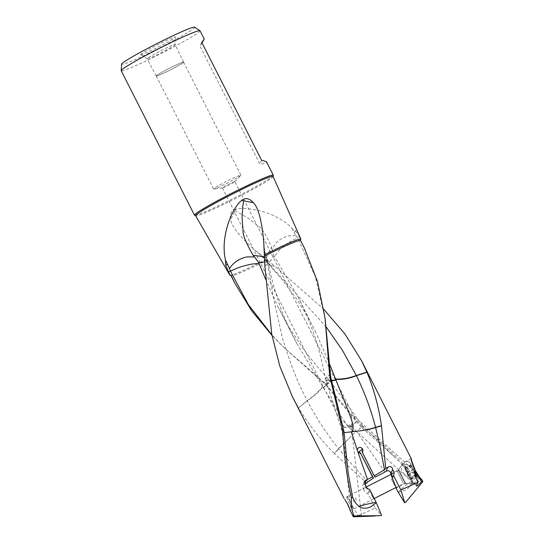 <?xml version="1.0" encoding="UTF-8"?>
<svg xmlns="http://www.w3.org/2000/svg" width="544" height="544" viewBox="0 0 544 544"><rect width="100%" height="100%" fill="white"/><g stroke="black" fill="none" stroke-linecap="round" stroke-linejoin="round"><path stroke-width="0.41" stroke-dasharray="2.72 2.04" d="M270.497 265.54L267.94 263.174L266.818 255.734L271.565 247.268C266.39 235.396 262.16 228.541 258.89 226.705L249.043 218.722L239.387 213.024C236.157 211.636 234.804 210.718 235.328 210.27L230.615 219.783C231.785 226.617 240.149 236.966 255.721 250.838L258.257 252.824L270.497 265.54L274.938 266.274L266.424 259.304A39.841 2.434 153.1 0 1 263.636 260.712A39.841 2.434 153.1 0 1 231.526 275.046A39.841 2.434 153.1 0 1 230.513 275.271M255.721 250.838L266.424 259.304M258.672 253.164L258.257 252.824C262.677 256.557 265.9 260.005 267.94 263.174A18.095 18.095 0 0 0 269.559 265.207L275.053 266.363L323.7 309.176M292.135 228.528L293.998 232.2L295.848 231.173L292.135 228.528C277.399 212.33 248.309 206.598 237.089 208.93L235.804 209.188L235.328 210.27M235.804 209.188C231.254 210.433 229.527 213.962 230.615 219.783M293.998 232.2L296.147 235.838C288.891 234.872 282.309 237.102 276.393 242.536L271.993 249.213L271.565 247.268M296.147 235.838L297.595 238.041C290.965 240.271 284.614 244.582 278.542 250.988L274.516 256.639L274.026 255.762L270.293 260.984L269.552 265.2L282.207 279.854L296.983 299.52L308.992 318.981L316.343 333.526L298.01 296.888L274.516 256.639M295.848 231.173L299.35 236.484L297.561 237.98M271.993 249.213L274.026 255.762M326.284 327.053L270.599 265.649M329.637 364.201L316.343 333.526M364.494 484.133L362.433 485.608L363.569 489.172L365.48 485.139M363.569 489.172C364.154 491.382 365.575 492.823 367.839 493.496L375.197 508.008A38.964 2.38 153.1 0 1 358.074 515.528C360.917 515.515 361.944 515.705 361.155 516.1L361.454 515.882M375.197 508.008L381.446 515.345M353.743 516.8A38.964 2.38 153.1 0 0 354.647 516.65L350.635 506.777L350.866 505.893C351.642 505.254 354.042 508.463 358.074 515.528M361.155 516.1L354.647 516.65M140.746 54.509A19.482 1.19 153.1 0 0 140.76 54.652A19.482 1.19 153.1 0 0 158.27 47.056A19.482 1.19 153.1 0 0 175.474 37.101A19.482 1.19 153.1 0 0 175.494 37.033A19.482 1.19 153.1 0 0 158.562 44.241A19.482 1.19 153.1 0 0 140.746 54.509M175.073 44.615A15.681 0.959 153.1 0 1 175.059 44.669A15.681 0.959 -26.9 0 1 161.214 52.68A15.681 0.959 -26.9 0 1 147.125 58.793A15.681 0.959 -26.9 0 1 147.104 58.766A15.681 0.959 -26.9 0 1 147.111 58.677A15.681 0.959 153.1 0 1 161.208 50.538A15.681 0.959 153.1 0 1 175.066 44.581A15.681 0.959 153.1 0 1 175.073 44.615L175.494 37.033M201.763 42.384L199.995 46.124L259.828 164.05C264.119 163.69 266.417 163.18 266.723 162.534L266.71 162.214M202.021 42.881L199.995 46.124M261.596 160.31L259.828 164.05M195.085 215.329A44.186 2.7 153.1 0 0 195.337 215.302A44.186 2.7 153.1 0 0 232.023 199.165A44.186 2.7 153.1 0 0 272.898 175.95A44.186 2.7 153.1 0 0 273.068 175.766M200.029 30.77A44.186 2.7 -26.9 0 1 158.746 54.726A44.186 2.7 -26.9 0 1 121.217 70.747M194.582 27.2A40.97 2.502 -26.9 0 1 156.373 49.484A40.97 2.502 -26.9 0 1 121.55 64.253M156.223 75.963A15.375 0.938 -26.9 0 1 170.041 67.98A15.375 0.938 -26.9 0 1 183.634 62.138A15.375 0.938 -26.9 0 1 183.62 62.227A15.375 0.938 -26.9 0 1 169.816 70.196A15.375 0.938 -26.9 0 1 156.216 76.051A15.375 0.938 -26.9 0 1 156.223 75.963M156.278 75.929A15.307 0.932 153.1 0 0 156.271 76.017A15.307 0.932 153.1 0 0 169.81 70.196A15.307 0.932 153.1 0 0 183.566 62.254A15.307 0.932 153.1 0 0 183.573 62.166A15.307 0.932 153.1 0 0 170.034 67.986A15.307 0.932 153.1 0 0 156.278 75.929M240.883 175.229A15.307 0.932 -26.9 0 1 240.768 175.379A15.307 0.932 -26.9 0 1 227.664 182.9A15.307 0.932 -26.9 0 1 213.853 189.033A15.307 0.932 -26.9 0 1 213.588 188.992A15.307 0.932 -26.9 0 1 213.595 188.911A15.307 0.932 -26.9 0 1 227.351 180.962A15.307 0.932 -26.9 0 1 240.89 175.141A15.307 0.932 -26.9 0 1 240.883 175.229M363.168 449.657L362.943 453.138L362.107 451.948M361.209 454.029L358.625 452.873L357.741 451.615M375.149 477.17L362.943 453.138M384.928 471.988L356.47 431.46L362.093 426.578L326.978 385.417M394.631 457.001L362.644 425.945L361.189 427.183L394.618 457.008L408.632 471.689L410.21 471.39C395.964 455.729 379.923 440.796 362.093 426.578M398.174 492.177L399.092 491.239C403.478 486.873 407.714 483.562 411.808 481.304C411.577 486.384 406.218 489.926 404.539 490.545L399.507 492.116A11.893 8.201 -22.3 0 1 398.208 492.245M411.808 481.304C411.869 478.21 410.815 475.007 408.632 471.689M391.197 474.314L391.632 479.59L395.787 487.587M417.765 474.667L421.954 479.754L413.97 483.813L403.927 464.141C406.552 464.018 409.727 465.977 413.447 470.002L415.065 471.566M416.167 478.462L411.706 479.536L413.97 483.813L405.634 483.364L398.704 469.717L405.634 483.364L396.644 487.934M403.927 464.141C400.384 466.806 400.636 470.302 404.675 474.62L411.706 479.536M396.093 487.431L391.632 479.59M391.721 474.042L391.714 479.42M418.343 487.281L422.362 482.147C418.737 477.578 414.684 473.987 410.21 471.39M415.548 471.906L352.736 415.12C351.03 415.426 351.043 418.132 352.777 423.232L351.172 426.544L351.927 426.734L351.084 427.183M351.914 426.748L356.211 422.11L353.736 416.078L352.736 415.12M234.818 181.628A6.956 0.422 153.1 0 0 228.664 184.273A6.956 0.422 153.1 0 0 222.408 187.884A6.956 0.422 153.1 0 0 222.408 187.925A6.956 0.422 153.1 0 0 222.53 187.938A6.956 0.422 153.1 0 0 228.806 185.15A6.956 0.422 153.1 0 0 234.763 181.737A6.956 0.422 153.1 0 0 234.811 181.662A6.956 0.422 153.1 0 0 234.818 181.628L353.736 416.078M356.211 422.11A6.956 0.422 -26.9 0 1 348.058 426.503C351.553 426.183 352.573 426.408 351.125 427.176L351.043 427.183C351.39 426.707 349.255 426.856 344.624 427.618A6.956 0.422 -26.9 0 1 352.777 423.232M344.624 427.618L341.333 422.3L341.326 421.26C342.727 420.342 344.971 422.09 348.058 426.503M341.326 421.26L341.047 421.648M222.408 187.925L341.333 422.3M361.461 515.828L351.397 426.578L351.043 427.183M355.912 500.514C357.102 496.148 352.179 499.113 354.056 501.459L355.048 501.561L355.912 500.514M370.831 491.987L373.653 498.834L369.077 490.865L365.548 487.342L369.628 489.702L370.831 491.987M350.254 510.673L347.929 504.567L344.767 499.385M367.839 493.496L369.077 490.865M344.012 432.711L342.448 432.147L343.883 430.902M263.697 241.305C264.024 249.159 265.302 256.482 267.526 263.269L267.288 260.073L264.438 256.795M264.88 266.077L267.519 263.269M264.887 266.22L268.015 262.67L264.683 261.99M323.442 387.586L330.582 381.725A18.095 18.095 0 0 0 329.086 379.855L327.733 382.67L323.435 387.58L322.816 386.913C319.994 390.755 314.153 396.154 307.299 400.867L298.568 407.803C308.421 424.15 320.334 439.375 334.315 453.465L338.531 448.61L350.39 437.138L338.674 448.78L334.472 453.628L366.717 483.065M322.816 386.913L322.585 386.553C319.301 390.932 314.167 395.638 307.19 400.676L298.568 407.803M267.546 263.412L273.727 299.288L281.656 334.553C281.724 336.512 285.362 347.834 292.563 368.512L299.39 384.839L307.19 400.676A18.095 5.154 -117.9 0 0 307.299 400.867C316.078 417.656 326.488 433.568 338.531 448.61A18.095 14.504 -121.6 0 0 338.681 448.78L352.906 465.501L367.955 481.705M292.101 396.012L298.459 407.619M265.594 279.228L277.855 306.496L297.208 344.114L322.585 386.553M326.964 385.404L325.91 384.166L325.332 384.54L323.483 382.724L323.986 382.289L283.784 347.378L271.986 335.41M325.91 384.166L323.986 382.289M362.644 425.945L330.582 381.725L325.332 384.54M277.848 306.503L289.061 327.447L303.124 348.588C311.331 359.638 319.981 370.063 329.086 379.855L323.558 382.779M323.483 382.724L283.846 347.439L271.905 334.975M323.299 387.709C344.95 422.314 349.493 431.208 355.769 431.664L350.39 437.138M356.47 431.46L355.769 431.664M361.189 427.176L325.414 384.615M299.35 236.484L300.805 239.394L300.499 240.774L304.443 248.132M325.128 318.662L315.214 276.284L297.595 238.041M331.65 380.977L329.453 381.262L325.951 380.678L330.636 376.808M330.242 374.238L325.326 378.291L328.957 380.045A18.095 4.223 169.1 0 0 331.466 380.236M414.548 471.723L411.074 464.834L414.61 471.621M411.264 465.195L405.13 468.309C405.389 469.622 405.436 469.69 405.273 468.52C405.436 469.69 405.389 469.622 405.13 468.309L409.856 477.666L415.99 474.552M405.368 469.35L405.334 469.261A26.486 26.486 0 0 0 409.884 478.23L410.72 478.978L409.856 477.666M409.877 478.23L410.591 478.992L416.724 475.878M411.414 465.406L405.294 468.173L410.591 478.992M417.357 477.244L417.942 478.312L417.404 477.156M414.623 471.607L410.047 462.76L414.528 471.757M416.33 478.353L415.541 476.83M412.57 483.725L402.499 463.889L412.57 483.725M351.995 508.273L346.956 498.345L351.995 508.273L353.865 508.885L347.568 496.475L353.865 508.885L374.231 498.535M346.956 498.345L347.568 496.475L366.228 486.996M267.22 260.059A38.964 2.38 -26.9 0 1 264.16 261.603A38.964 2.38 -26.9 0 1 231.064 275.733M273.088 176.44A43.438 2.652 -26.9 0 1 232.506 199.981A43.438 2.652 -26.9 0 1 195.616 215.744M405.572 469.227L411.706 466.106M413.263 469.214L407.13 472.328M408.156 474.354L414.29 471.24M410.441 478.781L416.561 475.674M410.142 478.081L416.214 474.994M408.592 474.973L414.637 471.9M405.858 469.635L411.992 466.514M407.565 472.947L413.698 469.832M392.17 473.817L397.276 471.22L403.58 483.63L397.276 471.22L398.351 470.261L404.988 483.33L398.351 470.261L402.499 463.889L407.708 461.237M230.445 275.257L231.526 275.046M364.364 481.508L362.426 485.608M147.125 58.793L140.76 54.652M183.634 62.138L175.066 44.581M156.216 76.051L147.104 58.766M156.271 76.017L213.588 188.992M183.573 62.166L240.89 175.141M363.174 449.664L362.406 448.562M411.244 458.667L403.26 462.72L398.704 469.717L391.598 473.321M416.548 485.989L351.186 426.53M234.763 181.737L240.768 175.379M222.53 187.938L213.853 189.033M350.635 506.777L341.034 421.648M373.653 498.834L350.282 510.707M365.548 487.342L343.978 498.297M348.092 472.654L342.448 432.147M297.194 344.114L292.312 334.852C286.593 323.068 282.404 313.174 279.738 305.17C274.999 291.598 271.096 277.426 268.022 262.67A18.095 18.095 0 0 0 267.288 260.073C265.22 254.572 264.017 248.146 263.677 240.795M298.017 296.888L307.435 316.52L315.574 338.735C319.308 350.737 322.068 361.583 325.319 378.291A18.095 18.095 0 0 0 325.951 380.678L342.455 432.188M410.706 478.985L416.704 475.939M409.897 478.217L416.221 475M410.924 479.278L416.915 476.231M405.355 469.322L411.733 466.086M405.28 468.18L411.278 465.134M405.083 467.881L411.074 464.834M417.942 478.312L417.792 481.086L412.583 483.738L403.58 483.63L396.542 487.206M410.047 462.76L407.714 461.237"/><path stroke-width="0.82" d="M271.986 335.41L251.471 310.468L234.954 283.383L231.132 275.441L229.847 274.883A39.841 2.434 153.1 0 0 229.799 275.169A39.841 2.434 153.1 0 0 230.513 275.271M323.7 309.176L344.889 333.894L361.576 360.767L366.867 372.116L356.334 375.503L342.305 350.105L326.284 327.053M331.466 380.236A18.095 4.223 169.1 0 0 335.777 380.12L335.614 379.236C340.734 379.93 348.711 378.74 356.415 375.7A18.095 5.154 62.1 0 0 356.334 375.503C351.451 377.196 347.786 378.189 345.338 378.481C340.53 379.154 337.239 379.277 335.464 378.842L329.637 364.201M335.614 379.236L335.464 378.842M366.867 372.116L366.948 372.3C373.85 388.987 378.692 406.796 381.473 425.734L375.571 427.271C370.824 409.21 364.439 392.02 356.415 375.7L366.948 372.3M374.252 475.891L375.149 477.17L385.948 471.471L387.933 467.276A38.964 2.38 153.1 0 0 385.703 468.35L384.465 469.703L374.252 475.891L362.107 451.948L362.549 448.814C360.121 446.549 358.353 446.944 357.238 449.983L367.492 479.427L365.636 480.209L364.364 481.515L365.48 485.139C366.146 487.512 367.567 488.961 369.743 489.464L376.128 502.37A16.898 1.326 -116.6 0 0 376.162 502.438L381.548 515.134L380.44 515.692A15.076 0.918 153.1 0 0 381.446 515.345L381.548 515.134M366.472 479.944L364.494 484.133A38.964 2.38 153.1 0 0 366.717 483.065L367.955 481.705L373.463 478.128L360.359 452.812L372.538 476.809L367.492 479.427M376.128 502.37L374.85 502.588C368.784 503.656 363.514 504.927 359.033 506.416C356.34 504.336 354.198 501.228 352.594 497.087L348.106 472.648L343.89 430.902L342.822 431.188L329.902 376.829L330.609 376.693L325.081 318.254M352.594 497.087L351.438 498.216C346.773 476.592 343.896 454.254 342.822 431.188M376.162 502.438A11.893 9.187 -32.1 0 1 375.312 503.452L371.103 506.634C369.614 507.627 363.514 509.721 359.033 506.416M380.44 515.692L353.743 515.936C351.886 509.714 351.118 503.805 351.438 498.216M353.743 515.936A38.964 2.38 153.1 0 0 353.301 516.671A38.964 2.38 153.1 0 0 353.743 516.8L375.244 515.991M266.723 162.534C267.029 161.881 265.322 161.146 261.596 160.31L201.763 42.384L204.231 39.059L202.021 42.881M273.068 175.766A44.186 2.7 153.1 0 0 273.306 175.209A44.186 2.7 153.1 0 0 235.776 191.23A44.186 2.7 153.1 0 0 194.494 215.193A44.186 2.7 153.1 0 0 195.085 215.329M194.494 215.193L121.217 70.747A44.186 2.7 -26.9 0 1 121.196 70.652A44.186 2.7 -26.9 0 1 162.5 46.791A44.186 2.7 -26.9 0 1 199.961 30.695A44.186 2.7 -26.9 0 1 200.029 30.77L204.231 39.059M121.196 70.652L121.55 64.253A40.97 2.502 -26.9 0 1 159.848 42.126A40.97 2.502 -26.9 0 1 194.582 27.2L199.961 30.695M405.715 502.221L404.709 502.561A15.076 0.918 153.1 0 1 405.715 502.221L422.64 481.848A38.964 2.38 153.1 0 0 422.804 481.413A38.964 2.38 153.1 0 0 421.45 481.44L415.548 471.906L414.746 471.526C413.644 471.526 414.739 475.198 418.023 482.555A38.964 2.38 153.1 0 0 400.901 490.076L404.709 502.561M387.933 467.276L388.634 466.793C391.088 466.283 392.421 467.242 392.618 469.662L390.708 473.702C390.49 471.294 389.144 470.376 386.662 470.954L385.948 471.471M357.816 451.71L360.359 452.812M373.463 478.128L372.538 476.809M358.292 452.193L362.61 449.079M395.787 487.587L398.174 492.177A16.898 1.326 63.4 0 1 398.208 492.245L404.614 502.772M390.708 473.702L391.197 474.314M415.385 470.635C419.118 476.66 421.308 479.692 421.947 479.74C420.879 479.067 418.411 475.64 414.548 469.445C411.903 462.869 410.808 459.279 411.264 458.68C411.284 459.877 412.658 463.862 415.385 470.635L417.765 474.667M415.065 471.566L416.167 478.462M414.548 469.445L411.794 462.053L411.278 458.701L361.59 360.76M391.721 474.042L392.326 478.122L396.093 487.431M392.618 469.662C394.067 471.458 394.373 473.43 393.536 475.565L400.901 490.076M392.326 478.122L393.536 475.565M418.023 482.555C416.405 484.983 416.065 486.146 417.003 486.05L416.595 486.016M417.003 486.05C418.22 485.418 419.703 483.881 421.45 481.44M344.767 499.385L347.439 503.866C351.05 512.407 351.213 512.638 347.929 504.567M335.968 380.093C350.941 417.67 355.497 426.707 352.002 431.746L344.012 432.711M351.41 432.147L357.238 449.983M292.101 396.012L279.793 366.071L271.735 334.098L264.887 266.22L263.697 241.305C261.739 220.626 258.325 207.76 253.456 202.694L242.903 200.682C243.583 200.546 243.569 202.266 242.855 205.836L242.046 217.58L243.107 231.084C242.78 235.069 246.126 243.134 253.137 255.279L264.438 256.795M263.677 240.795L263.697 241.305M229.847 274.883L225.76 265.288L225.461 260.018C220.096 236.592 232.104 208.658 240.734 201.226L241.713 200.348C245.432 197.486 249.349 198.268 253.456 202.694M241.713 200.348L242.903 200.682M253.137 255.279L254.504 256.87L246.745 256.924C238.986 258.733 233.24 262.616 229.5 268.58L225.461 260.018M264.683 261.99L258.645 262.507L265.594 279.228M254.504 256.87L258.645 262.507M228.283 271.837L230.506 271.218C236.606 267.947 243.923 265.54 252.464 263.99L259.073 263.432M230.479 271.15L229.5 268.58M271.905 334.975L248.322 304.606L230.506 271.218M381.473 425.734L385.703 468.35M300.519 239.748L300.805 239.394A39.841 2.434 153.1 0 0 300.859 239.115A39.841 2.434 153.1 0 0 267.016 253.558A39.841 2.434 153.1 0 0 264.228 254.966M330.235 374.143L329.535 374.17L325.067 318.26L317.533 281.69L304.443 248.132L300.567 240.475A38.964 2.38 -26.9 0 0 267.471 254.606A38.964 2.38 -26.9 0 0 264.411 256.149M329.902 376.822L329.535 374.17M335.777 380.12L331.65 380.977M359.734 430.909C364.004 430.345 370.865 429.23 375.618 427.489A18.095 14.504 58.4 0 0 375.571 427.271C371.606 428.733 366.33 429.944 359.734 430.909L352.002 431.746M384.465 469.703L380.453 448.338L375.625 427.482L381.507 425.945M343.883 430.909L330.623 376.808M414.61 471.621L416.915 476.231L414.548 471.723M417.404 477.156L414.623 471.607M414.528 471.757L417.357 477.244M415.541 476.83L416.33 478.353M234.947 283.39L231.064 275.733A38.964 2.38 -26.9 0 1 231.132 275.441M229.799 275.169L195.616 215.744A43.438 2.652 -26.9 0 1 236.191 192.182A43.438 2.652 -26.9 0 1 273.088 176.44L273.081 175.739M227.61 264.262L225.76 265.288M231.064 275.733L230.445 275.257M195.616 215.744L195.051 215.322M273.306 175.209L266.71 162.214M422.804 481.413L421.954 479.747M300.859 239.115L273.088 176.44M300.546 239.693L300.567 240.475M353.301 516.671L350.254 510.673M343.978 498.297L292.087 396.018M392.17 473.817L366.228 486.996M396.542 487.206L374.231 498.535"/></g></svg>
